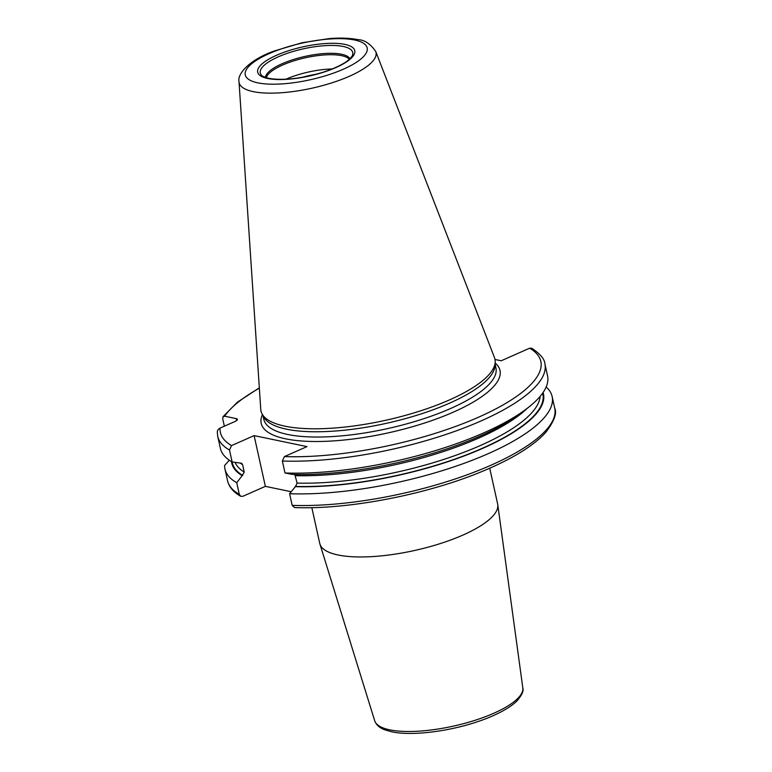 <?xml version="1.0" encoding="UTF-8"?>
<svg xmlns="http://www.w3.org/2000/svg" width="772" height="772" viewBox="0 0 772 772"><rect width="100%" height="100%" fill="white"/><g stroke="black" fill="none" stroke-linecap="round" stroke-linejoin="round"><path stroke-width="1.16" d="M375.732 51.483L494.476 357.561A119.824 36.033 167.5 0 1 495.199 362.213A119.824 36.033 167.5 0 1 414.68 412.692A119.824 36.033 167.5 0 1 284.993 426.183A119.824 36.033 -12.5 0 1 262.065 413.898A119.824 36.033 -12.5 0 1 260.753 409.372L239.021 81.793A70.088 21.076 -12.5 0 0 253.197 91.627A70.088 21.076 167.5 0 0 333.263 82.401A70.088 21.076 167.5 0 0 375.732 51.483C370.386 43.763 364.423 39.806 357.851 39.642C349.919 38.05 340.365 37.703 329.181 38.6L302.093 42.74L274.6 50.884C251.498 58.807 236.994 72.973 239.021 81.793M262.065 413.898L263.735 416.996A118.869 35.744 -12.5 0 0 286.47 429.184A118.869 35.744 167.5 0 0 415.124 415.799A118.869 35.744 167.5 0 0 494.997 365.725L495.199 362.213M529.64 348.201A164.118 49.35 167.5 0 1 478.408 417.256A164.118 49.35 167.5 0 1 284.405 456.59L282.349 461.019A167.553 50.383 167.5 0 0 459.137 429.792A167.553 50.383 167.5 0 0 544.887 363.834C544.588 359.067 540.226 353.875 531.812 348.278L529.64 348.201L501.202 360.775L495.026 359.491M240.623 496.251L239.31 494.35L236.734 482.712A167.553 50.383 167.5 0 1 224.97 469.067L227.547 480.695C229.052 486.978 233.405 492.16 240.623 496.251L242.794 496.328L265.365 486.35L291.14 491.716M259.353 388.171A164.118 49.35 -12.5 0 0 224.623 416.204L222.983 416.764L222.732 418.858L224.353 426.183M224.623 416.204L236.213 418.617A6.012 1.805 167.5 0 1 237.419 419.37A6.012 1.805 167.5 0 1 235.132 421.425L220.049 428.093C218.003 429.232 217.106 430.805 217.357 432.793M284.405 456.59L306.976 446.612L254.113 435.611L231.542 445.589L229.487 450.008L232.131 461.965L241.655 463.248L242.591 464.647L244.241 472.088L242.167 475.648A159.65 48.009 -12.5 0 1 231.494 461.598M224.97 469.067A167.553 50.383 167.5 0 1 224.604 465.497L229.332 460.208M526.948 408.533L521.139 412.952A159.65 48.009 167.5 0 1 292.318 474.404L284.993 472.975A167.553 50.383 167.5 0 0 526.948 408.533A167.553 50.383 167.5 0 0 547.541 375.79L544.887 363.834M294.798 474.471L297.104 483.098L295.551 486.418L289.596 493.713L292.173 505.351L294.537 507.551C347.68 509.781 426.048 494.746 481.342 471.769C511.595 459.311 533.008 446.255 545.592 432.59C554.142 421.396 557.181 413.252 554.711 408.166A167.553 50.383 167.5 0 1 468.961 474.124A167.553 50.383 167.5 0 1 292.173 505.351M282.349 461.019L284.993 472.975M543.063 392.523A159.65 48.009 167.5 0 1 464.869 455.673A159.65 48.009 167.5 0 1 295.029 486.649M546.161 386.975A167.553 50.383 167.5 0 1 552.134 396.528A167.553 50.383 167.5 0 1 466.385 462.486A167.553 50.383 167.5 0 1 289.596 493.713M265.365 486.35L254.113 435.611M236.734 482.712L242.167 475.648M232.131 461.965A167.553 50.383 167.5 0 1 220.367 448.32L217.723 436.363A167.553 50.383 -12.5 0 0 229.487 450.008M489.718 468.208L497.66 504.01A91.106 27.396 167.5 0 1 497.776 504.685A91.106 27.396 167.5 0 1 439.143 543.942A91.106 27.396 167.5 0 1 338.011 554.971A91.106 27.396 -12.5 0 1 319.946 544.106A91.106 27.396 -12.5 0 1 319.762 543.449L311.83 507.648M332.143 68.969A42.991 12.931 -12.5 0 0 285.91 79.226M354.676 40.009A62.435 18.779 -12.5 0 0 269.013 53.673A62.435 18.779 -12.5 0 0 257.771 82.836A62.435 18.779 167.5 0 0 343.434 69.171A62.435 18.779 167.5 0 0 354.676 40.009M344.804 44.371A49.717 14.948 167.5 0 1 335.849 67.589A49.717 14.948 167.5 0 1 267.643 78.474A49.717 14.948 167.5 0 1 276.588 55.256A49.717 14.948 167.5 0 1 344.804 44.371M495.084 364.162L495.933 367.964A118.869 35.744 167.5 0 1 420.933 419.63A118.869 35.744 167.5 0 1 287.647 434.462A118.869 35.744 -12.5 0 1 263.841 419.418L262.991 415.616M262.461 414.622A122.304 36.776 -12.5 0 0 285.688 438.843A122.304 36.776 167.5 0 0 435.225 419.37A122.304 36.776 167.5 0 0 495.151 363.033M236.647 420.576L236.213 418.617M220.049 428.093A164.118 49.35 -12.5 0 0 231.542 445.589M527.286 408.272A156.426 47.034 167.5 0 1 295.454 475.658M540.101 396.393A156.426 47.034 167.5 0 1 455.181 455.528A156.426 47.034 167.5 0 1 297.104 483.098M542.6 393.189A159.003 47.816 167.5 0 1 463.866 455.827A159.003 47.816 167.5 0 1 295.551 486.418M232.198 461.974A159.003 47.816 -12.5 0 0 242.688 475.417M235.19 462.563A156.426 47.034 -12.5 0 0 244.241 472.088M240.246 463.075A156.426 47.034 -12.5 0 0 242.591 464.647M227.547 480.695A167.553 50.383 -12.5 0 0 239.31 494.35M522.818 687.948C523.899 690.728 521.997 694.993 517.134 700.754C509.134 708.918 492.604 716.657 479.267 721.106C449.68 731.47 411.737 736.208 391.655 731.779L385.141 729.936C379.756 728.073 376.282 725.024 374.7 720.778A75.888 22.822 -12.5 0 0 389.744 729.839A75.888 22.822 -12.5 0 0 473.979 720.643A75.888 22.822 -12.5 0 0 522.818 687.948L497.776 504.685M343.241 46.465A47.333 14.234 167.5 0 1 352.505 55.159C353.393 54.822 349.04 60.583 343.723 63.323C337.953 66.788 330.58 69.905 321.586 72.693C300.327 78.792 282.716 80.674 268.772 78.348C263.252 76.592 260.868 75.579 261.621 75.309A47.333 14.234 -12.5 0 1 286.267 53.683A47.333 14.234 -12.5 0 1 343.241 46.465M349.899 58.749A43.357 13.037 167.5 0 0 341.571 54.243A43.357 13.037 -12.5 0 0 294.537 59.164A43.357 13.037 -12.5 0 0 265.5 77.461M266.292 77.721A42.991 12.931 -12.5 0 1 296.342 60.1A42.991 12.931 -12.5 0 1 341.571 55.652A42.991 12.931 167.5 0 1 349.301 59.319M316.501 74.16A44.11 13.259 -12.5 0 0 302.286 77.306M222.983 416.764L237.303 402.26L259.324 387.833M217.289 432.05L217.723 436.363M552.134 396.528L554.711 408.166M374.7 720.778L319.946 544.106"/></g></svg>
